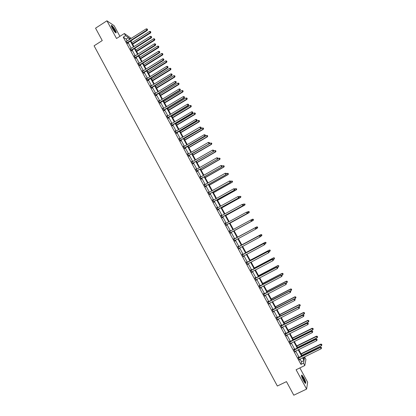 <?xml version="1.0" encoding="UTF-8"?>
<svg xmlns="http://www.w3.org/2000/svg" width="416" height="416" viewBox="0 0 416 416"><rect width="100%" height="100%" fill="white"/><g stroke="black" fill="none" stroke-linecap="round" stroke-linejoin="round"><path stroke-width="0.62" d="M303.41 380.624C301.579 376.917 301.085 375.071 301.928 375.086L303.904 377.832C305.729 381.524 306.223 383.37 305.386 383.375L303.41 380.624M112.252 28.132C111.186 26.073 110.994 25.168 111.68 25.423C112.7 26.172 113.89 27.742 115.248 30.124C116.314 32.178 116.506 33.082 115.82 32.833C114.806 32.094 113.615 30.529 112.252 28.132M119.907 36.338L114.135 25.698L106.928 20.8L116.527 38.506L124.363 33.493L131.264 38.386M303.222 357.864L304.689 357.146L305.932 359.434L304.819 365.518L296.098 369.741L306.597 389.1L293.79 395.2L286.463 381.628L277.352 386.022L94.084 45.812L102.248 40.57L95.55 28.174L106.928 20.8M306.597 389.1L307.653 382.257L299.868 367.916M130.884 40.966L132.205 40.128M294.195 349.69L293.883 349.112L293.779 349.497L295.178 352.071L295.074 351.307M285.511 333.7L285.199 333.128L285.08 333.476L286.468 336.04L286.364 335.275M276.858 317.777L276.546 317.205L276.411 317.517L277.794 320.07L277.69 319.311M268.242 301.917L267.935 301.35L267.774 301.626L269.157 304.169L269.053 303.41M259.662 286.12L259.355 285.553L259.178 285.792L260.551 288.324L260.447 287.57M251.113 270.39L250.806 269.823L250.609 270.026L251.982 272.548L251.878 271.794M242.601 254.717L242.294 254.155L242.081 254.322L243.443 256.838L243.355 256.1M234.12 239.106L233.584 238.68L234.941 241.186L235.175 241.046L234.941 241.186M234.868 240.484L235.175 241.046M225.139 223.132L225.373 223.002L225.118 223.101L226.476 225.597L226.418 224.936M225.373 223.002L225.675 223.558M216.726 207.652L216.96 207.522L216.689 207.584L218.041 210.07L218.306 209.997L218.005 209.446M216.96 207.522L217.261 208.073L216.975 208.109M208.348 192.228L208.582 192.098L208.296 192.13L209.638 194.6L209.924 194.568L209.622 194.012M208.582 192.098L208.863 192.613M200.008 176.868L200.236 176.738L199.93 176.732L201.271 179.197L201.573 179.192L201.271 178.646M200.236 176.738L200.496 177.216M191.693 161.569L191.927 161.434L191.599 161.398L192.936 163.852L193.253 163.883L192.956 163.337M191.927 161.434L192.166 161.876M183.414 146.328L183.643 146.193L183.305 146.125L184.631 148.569L184.969 148.632L184.673 148.086M183.643 146.193L183.867 146.598L204.116 134.758L204.786 135.985L184.335 148.018M175.167 131.149L175.396 131.014L175.037 130.91L176.363 133.344L176.717 133.442L176.42 132.896M175.396 131.014L175.599 131.383L195.744 119.449L196.414 120.671L176.067 132.798M166.956 116.028L167.18 115.892L166.806 115.752L168.121 118.18L168.496 118.31L168.199 117.77M167.18 115.892L167.362 116.225M158.772 100.963L159 100.828L158.605 100.656L159.916 103.074L160.306 103.236L160.014 102.695M159 100.828L159.162 101.124L179.109 89.019L179.774 90.23L159.624 102.534M150.623 85.961L150.847 85.821L150.436 85.618L151.746 88.026L152.152 88.223L151.861 87.682M150.847 85.821L150.987 86.081M151.642 87.287L151.788 87.552M142.501 71.011L142.724 70.876L142.298 70.642L143.603 73.039L144.024 73.268L143.733 72.732M143.499 72.301L143.66 72.592M134.415 56.124L134.638 55.983L134.196 55.718L135.491 58.11L135.933 58.37L135.642 57.834M126.36 41.293L127.416 43.238L127.868 43.529L127.582 42.999M127.202 40.971L126.168 39.068L123.235 37.144L300.966 364.395L301.506 361.759L300.035 359.055M299.182 357.484L295.667 351.016M294.824 349.461L291.304 342.992M290.472 341.458L286.957 334.984M286.135 333.471L282.61 326.992M281.804 325.499L278.278 319.015M277.482 317.548L273.952 311.054M273.166 309.608L269.636 303.108M268.861 301.683L265.33 295.178M264.566 293.774L261.03 287.269M260.276 285.886L256.74 279.37M255.996 278.008L252.455 271.487M251.727 270.15L248.18 263.624M247.463 262.304L243.916 255.772M243.209 254.472L239.658 247.941M238.966 246.662L235.409 240.12M234.728 238.862L231.176 232.326M230.495 231.067L226.954 224.557M226.262 223.283L222.742 216.804M222.04 215.514L218.535 209.066M217.828 207.761L214.339 201.339M213.621 200.023L210.153 193.632M209.425 192.296L205.972 185.936M205.239 184.59L201.802 178.261M201.058 176.899L197.636 170.596M196.888 169.218L193.482 162.947M192.722 161.554L189.332 155.319M188.568 153.91L185.193 147.701M184.418 146.276L181.064 140.093M180.279 138.658L176.94 132.506M176.15 131.056L172.822 124.935M172.026 123.469L168.719 117.374M167.913 115.892L164.616 109.829M163.805 108.337L160.529 102.3M159.708 100.792L156.442 94.786M155.615 93.262L152.37 87.287M151.533 85.748L148.304 79.804M147.456 78.25L144.243 72.332M143.39 70.767L140.192 64.875M139.334 63.294L136.146 57.434M135.283 55.838L132.111 50.008M131.238 48.396L128.086 42.593M130.385 48.703L131.451 50.664L131.898 50.939L131.607 50.409M138.455 63.565L138.679 63.424L138.242 63.175L139.542 65.567L139.974 65.811L139.682 65.276M139.443 64.828L139.604 65.13M146.557 78.478L146.78 78.343L146.364 78.125L147.67 80.522L148.086 80.735L147.794 80.2M146.78 78.343L146.916 78.582L166.717 66.352L167.378 67.558L147.378 79.986M147.566 79.784L147.722 80.064M154.695 93.454L154.918 93.314L154.518 93.132L155.828 95.54L156.224 95.722L155.932 95.186M154.918 93.314L155.069 93.595M162.859 108.488L163.088 108.352L162.703 108.196L164.018 110.62L164.398 110.765L164.102 110.224M163.088 108.352L163.259 108.664M171.059 123.578L171.283 123.443L170.919 123.323L172.24 125.752L172.604 125.866L172.307 125.325M171.283 123.443L171.475 123.796M179.286 138.731L179.514 138.596L179.166 138.507L180.492 140.946L180.84 141.029L180.544 140.483M179.514 138.596L179.728 138.986M187.548 153.941L187.782 153.806L187.45 153.754L188.781 156.203L189.108 156.25L188.812 155.704M187.782 153.806L188.011 154.232M195.848 169.213L196.076 169.078L195.764 169.057L197.096 171.517L197.408 171.532L197.111 170.981M196.076 169.078L196.326 169.541M204.173 184.543L204.407 184.408L204.11 184.423L205.452 186.893L205.743 186.872L205.442 186.321M204.407 184.408L204.677 184.907M212.534 199.935L212.768 199.8L212.488 199.846L213.834 202.327L214.11 202.275L213.808 201.724M212.768 199.8L213.06 200.335L233.662 188.807L234.671 188.807L234.941 189.306L234.671 188.807M220.927 215.384L221.161 215.254L220.901 215.337L222.253 217.823L222.513 217.734L222.206 217.183M221.161 215.254L221.463 215.81M229.356 230.896L229.59 230.771L229.346 230.885L230.703 233.381L230.641 232.705M229.59 230.771L229.892 231.327M238.358 246.906L237.827 246.496L239.19 249.002L239.106 248.284M246.854 262.543L246.548 261.981L246.34 262.168L247.707 264.685L247.608 263.931L247.421 264.155M255.382 278.247L255.076 277.68L254.888 277.904L256.261 280.431L256.157 279.672M263.947 294.013L263.64 293.446L263.474 293.701L264.852 296.239L264.748 295.48M272.548 309.837L272.236 309.27L272.09 309.561L273.473 312.109L273.369 311.35M281.18 325.728L280.868 325.161L280.738 325.489L282.126 328.047L282.022 327.283M289.848 341.687L289.536 341.11L289.427 341.479L290.82 344.048L290.716 343.283M298.548 357.703L298.236 357.131L298.147 357.531L299.546 360.11L299.442 359.346M123.235 37.144L125.544 35.667L124.363 33.493M304.819 365.518L303.534 363.147L304.039 360.526L302.567 357.822M300.966 364.395L303.534 363.147M129.485 39.515L128.45 37.612L125.544 35.667M301.709 356.247L298.189 349.773M297.346 348.223L293.826 341.744M292.989 340.215L289.463 333.731M288.647 332.223L285.116 325.733M284.305 324.246L280.774 317.751M279.978 316.285L276.442 309.785M275.657 308.339L272.121 301.834M271.346 300.409L267.805 293.899M267.046 292.495L263.5 285.979M262.751 284.596L259.204 278.08M258.466 276.718L254.914 270.192M254.186 268.85L250.635 262.319M249.917 260.998L246.366 254.467M245.658 253.167L242.102 246.626M241.405 245.346L237.848 238.805M237.162 237.546L233.605 231.005M232.924 229.746L229.377 223.226M228.686 221.957L225.16 215.467M224.458 214.178L220.948 207.724M220.241 206.419L216.746 199.997M216.029 198.676L212.55 192.28M211.827 190.949L208.364 184.584M207.631 183.232L204.188 176.899M203.445 175.536L200.018 169.229M199.269 167.851L195.858 161.58M195.099 160.181L191.703 153.941M190.939 152.532L187.559 146.318M186.784 144.893L183.42 138.71M182.64 137.27L179.291 131.113M178.5 129.662L175.172 123.536M174.372 122.07L171.059 115.97M170.253 114.488L166.956 108.425M166.14 106.928L162.859 100.89M162.037 99.377L158.766 93.371M157.94 91.842L154.69 85.868M153.852 84.323L150.613 78.374M149.77 76.82L146.552 70.902M145.699 69.332L142.49 63.44M141.632 61.854L138.445 55.994M137.576 54.397L134.404 48.558M133.526 46.951L130.369 41.142M303.066 357.578L304.205 359.668L304.689 357.146M130.416 38.927L129.402 38.251L129.938 39.229M130.822 40.856L133.978 46.665M134.857 48.272L138.029 54.111M138.897 55.708L142.085 61.573M142.948 63.154L146.151 69.046M147.004 70.616L150.228 76.539M151.07 78.094L154.31 84.042M155.147 85.587L158.397 91.567M159.229 93.09L162.495 99.102M163.316 100.61L166.603 106.647M167.414 108.144L170.716 114.213M171.522 115.695L174.834 121.794M175.635 123.261L178.968 129.386M179.759 130.842L183.102 136.994M183.888 138.434L187.252 144.617M188.027 146.042L191.407 152.256M192.171 153.665L195.567 159.91M196.326 161.309L199.737 167.58M200.491 168.964L203.918 175.266M204.662 176.628L208.104 182.967M208.837 184.314L212.3 190.679M213.028 192.015L216.502 198.411M217.22 199.727L220.714 206.154M221.426 207.459L224.936 213.918M225.638 215.207L229.164 221.692M229.861 222.966L233.402 229.481M234.088 230.74L237.645 237.281M238.332 238.545L241.888 245.086M242.585 246.366L246.142 252.907M246.849 254.207L250.401 260.744M251.124 262.064L254.675 268.596M255.403 269.937L258.95 276.463M259.693 277.826L263.24 284.346M263.988 285.73L267.535 292.245M268.299 293.649L271.835 300.16M272.615 301.584L276.151 308.09M276.936 309.535L280.472 316.035M281.268 317.502L284.804 323.996M285.61 325.484L289.141 331.973M289.962 333.481L293.488 339.966M294.32 341.5L297.846 347.979M298.688 349.528L302.208 356.002M126.168 39.068L128.45 37.612M301.506 361.759L304.039 360.526M127.327 42.489L127.785 42.78L147.295 30.389L146.879 30.066L127.124 42.702M147.415 29.416L147.155 28.938L147.415 29.416L146.879 30.066L146.224 28.87L126.412 41.392M127.785 42.78L127.41 43.228M147.295 30.389L147.581 29.546M147.155 28.938L146.224 28.87M132.673 44.262L150.571 32.916L149.526 31.429L131.81 42.671M132.444 43.841L150.171 32.604L150.857 32.094L150.436 31.502L150.696 31.97M149.526 31.429L150.436 31.502M150.857 32.094L150.571 32.916M131.362 49.915L131.815 50.196L151.372 37.84L150.961 37.534L131.16 50.133M151.497 36.884L151.237 36.405L151.497 36.884L150.961 37.534L150.306 36.338L130.442 48.812M131.815 50.196L131.435 50.643M151.372 37.84L151.658 37.003M151.237 36.405L150.306 36.338M135.252 57.502L135.694 57.762L135.398 57.366L135.85 57.621L155.454 45.308L155.054 45.016L135.2 57.574M155.589 44.361L155.324 43.883L155.589 44.361L155.054 45.016L154.398 43.815L134.488 56.254M135.694 57.762L135.47 58.068M155.454 45.308L155.745 44.481M155.324 43.883L154.398 43.815M136.64 51.553L154.58 40.248L153.54 38.771L135.782 49.977M136.417 51.147L154.185 39.952L154.866 39.426L154.456 38.839L154.71 39.307M153.54 38.771L154.456 38.839M154.866 39.426L154.58 40.248M140.613 58.859L158.6 47.59L157.565 46.129L139.76 57.294M140.4 58.469L158.21 47.31L158.886 46.774L158.475 46.192L158.735 46.665M157.565 46.129L158.475 46.192M158.886 46.774L158.6 47.59M111.348 26.094L111.384 26.088C112.169 25.875 115.929 31.725 115.528 32.526L115.487 32.594M115.159 32.282C114.436 30.082 113.22 28.168 111.509 26.541L111.493 26.53M115.856 32.859C115.981 31.694 112.554 26.244 111.332 25.678L111.264 25.646M301.506 375.768L301.569 375.762C302.744 376.646 303.883 378.659 304.98 381.794L305.032 383.058M304.741 382.72L304.6 381.737C303.742 379.194 302.744 377.354 301.616 376.22L301.59 376.204M305.406 383.386L305.235 382.148C304.169 378.986 302.936 376.709 301.538 375.31L301.486 375.279M139.459 64.818L139.89 65.062L159.546 52.79L159.156 52.515L139.251 65.031M159.687 51.86L159.422 51.376L159.687 51.86L159.156 52.515L158.496 51.314L138.533 63.71M139.89 65.062L139.511 65.51M159.546 52.79L159.843 51.969M159.422 51.376L158.496 51.314M144.591 66.175L162.625 54.948L161.595 53.498L143.749 64.631M144.388 65.806L162.245 54.683L162.916 54.137L162.505 53.56L162.765 54.033M161.595 53.498L162.505 53.56M162.916 54.137L162.625 54.948M143.52 72.29L143.941 72.519L163.644 60.289L163.259 60.029L143.312 72.504M163.79 59.368L163.53 58.885L163.79 59.368L163.259 60.029L162.604 58.828L142.589 71.178M143.941 72.519L143.562 72.961M163.644 60.289L163.946 59.472M163.53 58.885L162.604 58.828M148.58 73.512L166.655 62.317L165.636 60.882L147.742 71.973M148.387 73.154L166.286 62.067L166.951 61.516L166.546 60.939L166.806 61.412M165.636 60.882L166.546 60.939M166.951 61.516L166.655 62.317M146.656 78.66L146.931 78.572M167.908 66.893L167.643 66.409L167.908 66.893L167.378 67.558L167.752 67.803L147.618 80.434M167.752 67.803L168.054 66.986M167.643 66.409L166.717 66.352M152.573 80.86L170.695 69.701L169.681 68.281L151.746 79.336M152.391 80.517L170.331 69.467L170.997 68.905L170.591 68.338L170.851 68.812M169.681 68.281L170.591 68.338M170.997 68.905L170.695 69.701M151.658 87.277L152.069 87.474L171.865 75.327L171.501 75.104L151.45 87.485M172.026 74.428L171.761 73.944L172.026 74.428L171.501 75.104L170.841 73.892L150.727 86.159M152.069 87.474L151.684 87.916M171.865 75.327L172.172 74.521M171.761 73.944L170.841 73.892M156.577 88.218L174.741 77.1L173.737 75.696L155.761 86.71M156.4 87.896L174.387 76.882L175.048 76.31L174.642 75.748L174.902 76.222M173.737 75.696L174.642 75.748M175.048 76.31L174.741 77.1M155.745 94.791L156.14 94.973L175.989 82.867L175.635 82.659L155.532 95.004M156.14 94.973L155.594 94.921L155.984 95.113L155.756 95.415M176.16 81.983L175.895 81.5L176.16 81.983L175.635 82.659L174.97 81.448L154.809 93.673M175.989 82.867L176.301 82.066M175.895 81.5L174.97 81.448M160.592 95.597L178.797 84.516L177.798 83.122L159.775 94.099M160.42 95.285L178.448 84.313L179.104 83.73L178.703 83.169L178.968 83.647M177.798 83.122L178.703 83.169M179.104 83.73L178.797 84.516M158.902 101.197L159.177 101.114M180.3 89.549L180.034 89.066L180.3 89.549L179.774 90.23L180.123 90.428L159.838 102.929M180.123 90.428L180.435 89.627M180.034 89.066L179.109 89.019M164.606 102.986L182.858 91.941L181.87 90.563L163.805 101.504M164.45 102.69L182.52 91.754L183.17 91.161L182.775 90.61L183.035 91.088M181.87 90.563L182.775 90.61M183.17 91.161L182.858 91.941M163.93 109.866L164.315 110.016L184.262 97.999L183.924 97.822L163.722 110.074M184.444 97.136L184.179 96.647L184.444 97.136L183.924 97.822L183.258 96.606L162.994 108.737M164.315 110.016L163.93 110.453M184.262 97.999L184.579 97.209M184.179 96.647L183.258 96.606M168.038 117.426L168.412 117.556L188.412 105.586L188.079 105.425L167.83 117.634M188.599 104.733L188.334 104.244L188.599 104.733L188.079 105.425L187.413 104.203L167.102 116.298M168.412 117.556L168.028 117.998M188.412 105.586L188.729 104.801M188.334 104.244L187.413 104.203M172.156 124.998L172.52 125.117L192.566 113.183L192.244 113.043L171.943 125.211M192.764 112.346L192.494 111.857L192.764 112.346L192.244 113.043L191.573 111.821L171.215 123.869M172.52 125.117L172.13 125.554M192.566 113.183L192.889 112.403M192.494 111.857L191.573 111.821M175.334 131.451L175.614 131.373M196.934 119.974L196.664 119.486L196.934 119.974L196.414 120.671L196.732 120.801L176.244 133.125M196.732 120.801L197.059 120.026M196.664 119.486L195.744 119.449M180.409 140.192L200.902 128.43L180.196 140.4M201.115 127.618L200.845 127.13L201.115 127.618L200.595 128.32L199.924 127.093L179.462 139.053M180.752 140.275L180.367 140.712M200.902 128.43L201.235 127.665M200.845 127.13L199.924 127.093M183.602 146.671L183.882 146.588M205.301 135.278L205.031 134.784L205.301 135.278L204.786 135.985L205.083 136.079L184.496 148.314M205.083 136.079L205.421 135.314M205.031 134.784L204.116 134.758M188.692 155.444L209.269 143.738L188.479 155.652M209.498 142.953L209.227 142.459L209.498 142.953L208.983 143.66L208.312 142.433L187.746 154.3M189.025 155.496L188.63 155.932M209.269 143.738L209.612 142.984M209.227 142.459L208.312 142.433M192.847 163.093L213.465 151.414L192.634 163.301M213.699 150.639L213.434 150.145L213.699 150.639L213.19 151.356L212.514 150.124L191.901 161.949M193.17 163.129L192.78 163.566M213.465 151.414L213.814 150.665M213.434 150.145L212.514 150.124M197.012 170.758L217.672 159.11L196.799 170.966M217.916 158.345L217.646 157.851L217.916 158.345L217.402 159.063L216.726 157.83L196.061 169.608M197.324 170.773L196.929 171.21M217.672 159.11L218.02 158.361M217.646 157.851L216.726 157.83M201.183 178.438L221.884 166.816L200.97 178.646M222.134 166.062L221.863 165.568L222.134 166.062L221.624 166.79L220.948 165.552L200.231 177.284M201.49 178.438L201.094 178.87M221.884 166.816L222.238 166.072M221.863 165.568L220.948 165.552M168.636 110.386L186.93 99.388L185.947 98.02L167.835 108.919M168.485 110.11L186.602 99.216L187.247 98.608L186.852 98.062L187.112 98.54M185.947 98.02L186.852 98.062M187.247 98.608L186.93 99.388M172.666 117.806L191.006 106.844L190.034 105.487L171.881 116.355M172.526 117.546L190.689 106.688L191.329 106.07L190.939 105.529L191.199 106.007M190.034 105.487L190.939 105.529M191.329 106.07L191.006 106.844M176.712 125.237L195.094 114.312L194.126 112.975L175.926 123.802M176.576 124.992L194.782 114.176L195.416 113.547L195.031 113.012L195.291 113.49M194.126 112.975L195.031 113.012M195.416 113.547L195.094 114.312M180.762 132.683L199.191 121.8L198.229 120.474L179.988 131.258M180.638 132.46L198.884 121.675L199.514 121.04L199.134 120.51L199.394 120.988M198.229 120.474L199.134 120.51M199.514 121.04L199.191 121.8M184.818 140.145L203.294 129.298L202.337 127.988L184.049 138.736M184.704 139.932L202.998 129.194L203.622 128.544L203.242 128.019L203.502 128.502M202.337 127.988L203.242 128.019M203.622 128.544L203.294 129.298M188.885 147.618L207.402 136.812L206.456 135.517L188.126 146.224M188.776 147.425L207.116 136.724L207.735 136.063L207.355 135.543L207.62 136.027M206.456 135.517L207.355 135.543M207.735 136.063L207.402 136.812M192.956 155.111L211.52 144.342L210.579 143.057L192.202 153.728M192.858 154.934L211.245 144.269L211.858 143.598L211.484 143.083L211.749 143.567M210.579 143.057L211.484 143.083M211.858 143.598L211.52 144.342M197.038 162.614L215.649 151.887L214.713 150.618L213.517 151.31M196.95 162.453L215.379 151.83L215.987 151.148L215.618 150.639L215.883 151.122M214.713 150.618L215.618 150.639M215.987 151.148L215.649 151.887M201.126 170.134L219.783 159.442L218.858 158.189L217.828 158.782M201.048 169.988L219.523 159.401L220.126 158.714L219.757 158.21L220.022 158.694M218.858 158.189L219.757 158.21M220.126 158.714L219.783 159.442M205.223 177.663L223.922 167.019L223.007 165.776L222.149 166.265M205.156 177.538L223.673 166.993L224.271 166.291L223.907 165.792L224.172 166.28M223.007 165.776L223.907 165.792M224.271 166.291L223.922 167.019M205.364 186.134L226.106 174.538L205.15 186.337M226.366 173.8L226.096 173.3L226.366 173.8L225.857 174.528L225.181 173.285L204.407 184.974M205.66 186.113L205.265 186.55M226.106 174.538L226.465 173.805M226.096 173.3L225.181 173.285M209.326 185.214L228.072 174.606L227.167 173.378L226.455 173.779M209.269 185.104L227.833 174.595L228.426 173.883L228.062 173.394L228.332 173.883M227.167 173.378L228.062 173.394M228.426 173.883L228.072 174.606M209.555 193.84L230.339 182.276L209.336 194.048M230.604 181.548L230.095 182.281L229.419 181.038L230.428 181.048L230.604 181.548L230.428 181.048M208.593 192.681L229.419 181.038L230.329 181.054M209.841 193.809L209.44 194.241M230.339 182.276L230.698 181.548M213.439 192.774L232.232 182.208L231.332 180.996L230.62 181.397M213.387 192.681L231.998 182.218L232.591 181.496L232.227 181.007L232.497 181.496M232.591 181.496L232.232 182.208M213.751 201.568L234.577 190.029L213.533 201.77M234.848 189.316L234.343 190.055L233.662 188.807L234.577 188.817M212.789 200.403L213.075 200.325M214.027 201.516L213.626 201.947M234.577 190.029L234.941 189.306M217.563 200.351L236.397 189.826L235.508 188.625L234.79 189.025M217.521 200.278L236.174 189.852L236.761 189.119L236.402 188.635L236.668 189.124M236.761 189.119L236.397 189.826M217.953 209.305L238.826 197.798L217.74 209.513M239.106 197.096L238.602 197.839L237.921 196.591L238.919 196.581L239.106 197.096L238.919 196.581M216.991 208.14L237.921 196.591L238.831 196.596M218.223 209.238L217.823 209.669M238.826 197.798L239.195 197.08M221.686 207.943L240.573 197.46L239.689 196.274L238.971 196.674M221.655 207.886L240.36 197.501L240.937 196.752L240.583 196.279L240.854 196.768M240.937 196.752L240.573 197.46M222.17 217.064L243.079 205.582L221.952 217.266M243.365 204.89L242.866 205.639L242.185 204.386L243.178 204.37L243.365 204.89L243.178 204.37M221.203 215.894L242.185 204.386L243.095 204.391M222.425 216.975L222.024 217.407M221.177 215.842L221.52 215.805M243.079 205.582L243.454 204.87M225.826 215.55L244.759 205.109L243.88 203.934L243.1 204.365M225.805 215.509L244.551 205.166L245.123 204.407L244.774 203.939L245.045 204.433M245.123 204.407L244.759 205.109M226.392 224.832L247.343 213.377L226.174 225.035M247.64 212.706L247.14 213.455L246.454 212.202L247.447 212.176L247.64 212.706L247.447 212.176M225.425 223.662L246.454 212.202L247.364 212.202M226.637 224.728L226.236 225.16M225.389 223.595L225.784 223.548M247.343 213.377L247.723 212.675M229.97 223.174L248.95 212.768L248.076 211.614L247.094 212.155M229.954 223.148L248.752 212.846L249.319 212.077L248.971 211.614L249.241 212.103M248.971 211.614L248.076 211.614L249.049 211.583M249.319 212.077L248.95 212.768M230.62 232.617L251.618 221.192L230.402 232.825M251.919 220.532L251.42 221.291L250.734 220.033L251.722 219.991L251.919 220.532L251.722 219.991M229.653 231.442L250.734 220.033L251.644 220.028M230.859 232.497L230.459 232.929M229.606 231.358L230.074 231.296M251.618 221.192L251.997 220.496M253.448 219.794L253.178 219.3L253.448 219.794L252.959 220.537L234.12 230.802L253.146 220.449L252.283 219.305L251.098 219.95M253.178 219.3L252.476 219.216L253.256 219.268M253.521 219.757L253.146 220.449M256.282 228.332L256.006 227.828L256.282 228.332L255.715 229.138L234.64 240.625M256.209 228.374L255.715 229.138L255.211 227.77L233.834 239.138M233.886 239.242L255.024 227.88L255.934 227.874M234.998 240.344L234.686 240.713M256.006 227.828L255.211 227.77M260.577 236.184L260.302 235.68L260.577 236.184L260.01 237L238.883 248.44M260.504 236.236L260.01 237L259.501 235.612L238.066 246.932M238.134 247.057L259.324 235.742L260.229 235.732M239.179 248.196L238.924 248.513M260.302 235.68L259.501 235.612M264.878 244.052L264.602 243.547L264.878 244.052L264.321 244.878L243.142 256.272M264.815 244.109L264.321 244.878L263.796 243.469L242.31 254.748M242.388 254.883L263.63 243.615L264.534 243.604M243.391 256.053L243.168 256.324M264.602 243.547L263.796 243.469M269.188 251.935L268.913 251.43L269.188 251.935L268.637 252.777L247.406 264.124M269.126 252.002L268.637 252.777L268.102 251.347L246.563 262.574M246.646 262.73L267.946 251.508L268.85 251.493M268.913 251.43L268.102 251.347M273.51 259.834L273.234 259.329L273.51 259.834L272.964 260.686L251.675 271.986M273.452 259.906L272.964 260.686L272.418 259.236L250.822 270.416M250.916 270.592L272.267 259.418L273.172 259.402M273.234 259.329L272.418 259.236M277.836 267.748L277.56 267.244L277.836 267.748L277.295 268.616L255.954 279.864M277.784 267.831L277.295 268.616L276.739 267.145L255.091 278.273M255.195 278.47L276.598 267.342L277.503 267.322M277.56 267.244L276.739 267.145M259.485 286.359L280.94 275.283L281.637 276.557L260.244 287.758M259.366 286.146L281.07 275.07L281.845 275.262L282.126 275.766L281.845 275.262M281.897 275.174L281.07 275.07M281.637 276.557L282.126 275.766M263.78 294.268L285.293 283.239L285.99 284.518L264.54 295.672M263.656 294.039L285.412 283.005L286.192 283.213L286.473 283.722L286.192 283.213M286.244 283.119L285.412 283.005M285.99 284.518L286.473 283.722M268.086 302.193L289.65 291.216L290.347 292.495L268.845 303.597M267.946 301.943L289.76 290.961L289.65 291.216L290.555 291.184L290.831 291.694L290.555 291.184M290.597 291.08L289.76 290.961M290.347 292.495L290.831 291.694M272.397 310.133L294.018 299.203L294.72 300.482L273.161 311.542M272.251 309.863L294.117 298.932L294.018 299.203L294.918 299.166L295.199 299.681L294.918 299.166M294.96 299.057L294.117 298.932M294.72 300.482L295.199 299.681M255.965 228.904L257.176 228.249L256.682 226.907L237.619 237.229M257.395 227.006L257.665 227.5L257.462 226.964L256.5 227.011L237.619 237.24M257.733 227.458L257.176 228.249L257.665 227.5M256.682 226.907L257.462 226.964M260.39 236.517L261.404 235.971L260.894 234.608L241.784 244.894M261.617 234.723L261.888 235.222L261.685 234.676L260.723 234.733L241.795 244.92M261.955 235.17L261.57 235.846L261.888 235.222M260.894 234.608L261.685 234.676M264.826 244.145L265.637 243.714L265.117 242.33L245.96 252.574M265.845 242.46L266.12 242.954L265.912 242.403L264.956 242.471L245.981 252.616M265.117 242.33L265.912 242.403M269.147 251.857L269.875 251.467L269.35 250.068L250.146 260.265M270.088 250.208L270.358 250.708L270.145 250.146L269.199 250.224L250.177 260.328M269.35 250.068L270.145 250.146M273.395 259.626L274.128 259.241L273.588 257.816L254.337 267.977M274.336 257.972L274.607 258.471L274.394 257.904L273.447 257.993L254.379 268.05M273.588 257.816L274.394 257.904M277.654 267.41L278.387 267.025L277.836 265.585L258.539 275.699M278.59 265.756L278.866 266.256L278.642 265.678L277.701 265.777L258.586 275.792M277.836 265.585L278.642 265.678M281.918 275.21L282.651 274.825L282.095 273.364L262.746 283.436M282.854 273.551L283.13 274.05L282.906 273.468L281.97 273.572L262.808 283.551M283.13 274.05L282.651 274.825M282.095 273.364L282.906 273.468M286.052 283.093L286.926 282.641L286.359 281.164L266.963 291.19M287.128 281.362L287.404 281.861L287.175 281.273L286.239 281.388L267.03 291.32M287.404 281.861L286.926 282.641M286.359 281.164L287.175 281.273M290.155 291.018L291.21 290.477L290.633 288.974L271.185 298.964M291.413 289.188L291.684 289.692L291.455 289.089L290.524 289.219L271.268 299.109M291.684 289.692L291.21 290.477M290.633 288.974L291.455 289.089M294.268 298.953L295.506 298.324L294.913 296.8L275.423 306.748M295.703 297.029L295.979 297.534L295.74 296.925L294.814 297.066L275.512 306.909M295.979 297.534L295.506 298.324M294.913 296.8L295.74 296.925M276.718 318.089L298.392 307.206L299.094 308.49L277.488 319.498M276.562 317.798L298.485 306.92L298.392 307.206L299.296 307.169L299.577 307.684L299.296 307.169M299.333 307.055L298.485 306.92M299.094 308.49L299.577 307.684M280.446 315.983L299.806 306.186L299.203 304.647L279.661 314.548M299.998 304.886L300.274 305.391L300.035 304.777L299.114 304.923L279.76 314.73M300.274 305.391L299.806 306.186M299.203 304.647L300.035 304.777M281.05 326.061L302.78 315.229L303.482 316.514L281.819 327.475M280.883 325.754L302.858 314.922L302.78 315.229L303.68 315.188L303.961 315.702L303.68 315.188M303.711 315.063L302.858 314.922M303.482 316.514L303.961 315.702M284.705 323.82L304.112 314.064L303.503 312.504L283.915 322.364M304.309 312.764L304.585 313.269L304.34 312.645L303.425 312.801L284.024 322.561M304.585 313.269L304.112 314.064M303.503 312.504L304.34 312.645M285.386 334.048L307.174 323.268L307.876 324.558L286.156 335.462M285.21 333.72L307.247 322.941L307.174 323.268L308.074 323.222L308.355 323.736L308.074 323.222M308.1 323.092L307.247 322.941M307.876 324.558L308.355 323.736M288.974 331.672L308.433 321.958L307.809 320.377L288.174 330.19M308.625 320.653L308.901 321.157L308.651 320.523L307.741 320.694L288.293 330.413M308.901 321.157L308.433 321.958M307.809 320.377L308.651 320.523M289.739 342.051L311.579 331.318L312.281 332.613L290.508 343.47M289.546 341.708L311.636 330.975L311.579 331.318L312.473 331.271L312.759 331.791L312.473 331.271M312.499 331.136L311.636 330.975M312.281 332.613L312.759 331.791M293.254 339.539L312.759 329.872L312.125 328.271L292.438 338.036M312.946 328.557L313.227 329.061L312.972 328.422L312.062 328.604L292.568 338.276M313.227 329.061L312.759 329.872M312.125 328.271L312.972 328.422M294.091 350.074L315.988 339.388L316.696 340.683L294.866 351.494M293.894 349.705L316.04 339.024L315.988 339.388L316.888 339.342L317.169 339.856L316.888 339.342M316.904 339.196L316.04 339.024M316.696 340.683L317.169 339.856M297.539 347.417L317.096 337.797L316.451 336.175L296.712 345.899M317.278 336.476L317.559 336.986L317.299 336.336L316.399 336.523L296.852 346.154M317.559 336.986L317.096 337.797M316.451 336.175L317.299 336.336M298.459 358.108L320.408 347.474L321.121 348.774L299.234 359.533M298.251 357.724L320.45 347.095L320.408 347.474L321.308 347.422L321.589 347.942L321.308 347.422M321.324 347.272L320.45 347.095M321.121 348.774L321.589 347.942M301.834 355.316L321.438 345.738L320.783 344.094L300.997 353.777M321.62 344.412L321.901 344.921L321.636 344.266L320.741 344.464L301.148 354.052M321.901 344.921L321.438 345.738M320.783 344.094L321.636 344.266M127.176 42.635L127.634 42.926M131.212 50.06L131.659 50.336M139.303 64.958L139.74 65.203M143.364 72.431L143.785 72.66M147.586 79.773L148.002 79.986M147.43 79.919L147.846 80.132M151.502 87.417L151.913 87.615M159.832 102.32L160.222 102.487M159.676 102.461L160.066 102.627M163.774 110.006L164.159 110.157M167.882 117.567L168.256 117.697M171.995 125.138L172.359 125.258M176.275 132.59L176.634 132.688M176.119 132.73L176.472 132.829M180.248 140.332L180.596 140.416M184.548 147.81L184.886 147.878M184.387 147.95L184.725 148.018M188.536 155.584L188.864 155.636M192.691 163.233L193.014 163.264M196.851 170.898L197.163 170.914M201.027 178.573L201.328 178.573M205.202 186.269L205.499 186.254M209.394 193.981L209.68 193.944M213.59 201.703L213.866 201.651M217.792 209.446L218.062 209.373M222.004 217.199L222.264 217.11M263.869 294.263L264.035 294.003M268.174 302.188L268.33 301.907M268.382 302.125L268.538 301.85M272.485 310.123L272.636 309.832M272.693 310.066L272.844 309.774M276.806 318.079L276.947 317.767M277.014 318.022L277.155 317.71M281.138 326.056L281.268 325.723M281.346 325.993L281.476 325.666M285.48 334.043L285.6 333.694M285.688 333.986L285.808 333.637M289.827 342.046L289.936 341.676M290.035 341.988L290.144 341.624M294.185 350.064L294.284 349.679M294.393 350.012L294.492 349.627M298.548 358.103L298.641 357.698M298.761 358.046L298.849 357.646M111.68 25.423L111.306 25.667M139.417 64.844L139.849 65.088M143.447 72.337L143.874 72.571M147.488 79.851L147.904 80.064M151.538 87.376L151.944 87.578"/></g></svg>
